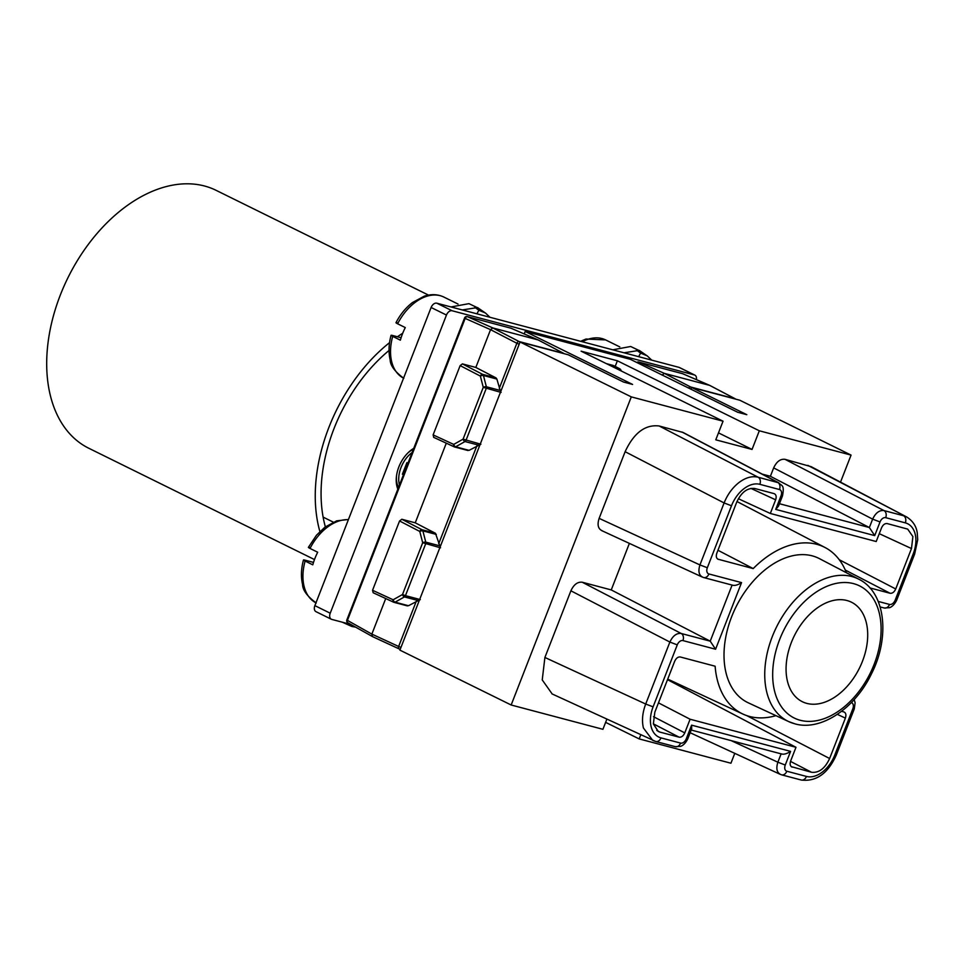<?xml version="1.0" encoding="UTF-8"?>
<svg xmlns="http://www.w3.org/2000/svg" width="966" height="966" viewBox="0 0 966 966"><rect width="100%" height="100%" fill="white"/><g stroke="black" fill="none" stroke-linecap="round" stroke-linejoin="round"><path stroke-width="1.45" d="M315.954 602.844A45.293 29.68 116.3 0 1 305.111 561.053C302.986 559.966 302.938 559.652 304.942 560.135C302.938 559.652 302.986 559.966 305.111 561.053L312.779 564.832A45.293 29.68 116.3 0 1 317.693 552.238L310.026 548.447C307.9 547.36 307.852 547.046 309.857 547.529M355.609 627.151L351.865 626.487L342.35 622.213M351.865 626.487L352.3 625.388M352.421 625.352L349.342 624.06M511.328 328.368A2.27 1.425 113.4 0 0 511.207 328.295A2.27 1.425 113.4 0 0 511.074 328.247A2.27 1.69 -75.2 0 0 510.7 328.15M500.46 392.244L483.266 387.342A2.27 0.869 -14.5 0 1 486.357 386.762L500.207 390.433L496.874 379.058L483.447 375.496A2.27 0.869 165.5 0 0 480.356 376.076A2.27 1.449 -62.6 0 1 482.626 374.361L462.4 363.892L475.827 367.442L490.559 329.66L492.829 327.945L467.447 316.691A2.27 1.546 113.9 0 0 465.177 318.406L464.561 317.995A2.27 2.27 0 0 1 467.254 316.631A2.27 1.69 104.8 0 1 467.447 316.691L511.074 328.247L538.545 340.153M400.371 648.959A2.27 1.69 104.8 0 1 399.272 648.959A2.27 1.461 -65.2 0 1 399.115 648.898A2.27 1.461 -65.2 0 1 398.644 646.471L371.862 634.107L347.434 620.389A2.27 1.534 119.3 0 0 347.832 622.78A2.27 2.27 0 0 1 346.83 619.979L347.434 620.389L465.177 318.406L490.559 329.66L516.858 343.268A2.27 1.449 -62.6 0 1 519.128 341.553L492.829 327.945L538.159 339.947L563.601 353.339A2.27 1.509 -62.2 0 1 563.806 353.423L538.364 340.032M500.207 390.433L501.1 392.413M496.874 379.058L496.041 377.911L482.626 374.361A2.27 1.69 104.8 0 1 483.447 375.496L486.357 386.762A2.27 1.69 104.8 0 1 486.224 388.477L466.035 440.279A2.27 1.69 104.8 0 1 465.008 441.534A2.27 1.183 -119.3 0 1 463.076 439.144L483.266 387.342L480.356 376.076L460.142 365.607L433.118 434.893L433.758 437.381L454.044 446.751M478.846 445.205L465.008 441.534L455.638 446.799A2.27 1.69 104.8 0 1 454.346 446.884A2.27 1.461 -65.2 0 1 454.189 446.835A2.27 1.461 -65.2 0 1 453.718 444.408A2.27 1.183 60.7 0 0 455.638 446.799L469.078 450.361L480.899 444.215M688.71 388.103A2.27 1.449 -62.6 0 1 690.666 387.004L664.367 373.383L709.696 385.386L735.138 398.777A2.27 1.509 -62.2 0 1 735.343 398.861L709.829 385.434L682.612 373.697A2.27 1.69 -75.2 0 0 682.237 373.588M690.907 389.189L691.584 387.451L739.811 400.226L851.058 455.095L840.517 482.143M606.853 719.211L602.917 729.306L511.159 704.999L399.912 650.13L520.046 342.012L568.274 354.788L623.517 382.029L632.585 384.432L525.178 331.459L524.212 333.91M525.178 331.459L630.339 359.316L737.758 412.289L746.827 414.692L691.584 387.451M520.046 342.012L631.293 396.881L723.051 421.188L581.109 351.177L617.371 360.789L759.312 430.788L851.058 455.095M617.371 360.789L615.185 366.404M718.487 432.877L752.043 449.431L759.312 430.788M752.043 449.431L715.782 439.82L723.051 421.188M734.776 753.347L730.936 763.225L639.178 738.918L640.76 734.872M511.159 704.999L631.293 396.881M811.15 466.675L784.996 459.321C780.347 458.765 776.567 461.627 773.657 467.894L770.385 476.286L762.307 474.149M629.385 543.387L611.249 589.924L582.232 582.232C577.583 581.689 573.804 584.539 570.894 590.806L544.896 657.472L542.24 679.919L552.178 693.962M683.179 432.502L659.162 425.982C645.216 424.328 633.865 432.901 625.123 451.702L599.125 518.368C597.073 524.864 598.123 529.006 602.289 530.793M605.622 722.363L639.178 738.918M812.213 555.848A80.395 52.671 116.3 0 0 733.435 612.432A80.395 52.671 116.3 0 0 748.312 702.825L788.727 721.602A79.357 51.995 -63.7 0 1 774.044 632.368A79.357 51.995 -63.7 0 1 851.807 576.509A79.357 51.995 -63.7 0 1 852.447 576.69A79.357 51.995 -63.7 0 1 858.931 579.274L819.422 558.638A80.395 52.671 116.3 0 0 812.213 555.848M775.927 715.661A92.857 60.834 -63.7 0 1 749.592 716.47A92.857 60.834 -63.7 0 1 742.914 714.055A92.857 60.834 -63.7 0 1 715.13 666.214L680.354 657.001C678.023 656.723 676.128 658.16 674.679 661.287L654.827 712.208L653.366 723.932L658.232 731.443L659.875 732.083L656.771 730.441M841.579 711.302L843.801 711.894C845.89 712.775 846.421 714.852 845.383 718.1L829.625 758.515L746.694 715.589M790.502 761.389L811.476 772.245C818.902 773.114 824.964 768.538 829.625 758.515M811.476 772.245L791.263 766.63M667.506 679.666L795.984 747.286L790.671 760.942C789.633 764.191 790.164 766.255 792.253 767.149L791.637 766.895M795.984 747.286L690.098 719.235L684.773 732.88L653.511 716.7M653.342 723.836L679.098 737.167C681.428 737.456 683.312 736.02 684.773 732.88M679.098 737.167L659.875 732.083M750.908 488.398L775.638 499.82C776.676 496.572 776.145 494.507 774.056 493.614L754.832 488.518C747.406 487.649 741.345 492.213 736.684 502.248L716.832 553.156C715.794 556.416 716.325 558.481 718.414 559.374L717.436 558.855M775.638 499.82L770.325 513.465L876.21 541.528L881.535 527.871C882.996 524.743 884.88 523.306 887.211 523.584L907.569 529.078M879.277 533.679L911.481 548.555L912.894 536.577L907.714 529.139M911.481 548.555L895.723 588.97L839.261 559.737M845.31 570.085L890.048 593.257C892.379 593.535 894.274 592.11 895.723 588.97M890.048 593.257L869.943 587.932M717.883 559.169L753.202 568.588A92.857 60.834 -63.7 0 1 816.717 544.293A92.857 60.834 -63.7 0 1 825.049 547.517A92.857 60.834 -63.7 0 1 846.409 572.741M807.854 465.37L906.663 516.955C915.816 522.739 916.867 530.563 917.253 532.87L917.7 539.777L914.645 554.073L913.208 553.904A28.304 18.547 -63.7 0 0 905.311 522.86A5.663 4.238 -75.2 0 0 903.584 515.759L883.975 510.567L784.996 459.321M781.023 774.623L781.554 774.817A5.663 4.238 104.8 0 1 781.023 774.623C776.905 772.848 775.843 768.719 777.872 762.21L785.261 765.024A5.663 3.707 -63.7 0 0 786.843 771.23L806.453 776.435A28.304 18.547 -63.7 0 0 834.805 754.989L852.833 708.754A5.663 3.707 -63.7 0 0 851.348 702.584M874.713 535.611L869.364 527.533L872.636 519.14C875.582 512.898 879.362 510.036 883.975 510.567A5.663 4.238 104.8 0 1 885.701 517.667A5.663 3.707 -63.7 0 0 880.026 521.954L874.713 535.611L775.722 509.384L781.047 495.739A5.663 3.707 -63.7 0 0 779.465 489.533L759.856 484.328A28.304 18.547 -63.7 0 0 731.491 505.773L707.329 567.742A5.663 3.707 -63.7 0 0 708.911 573.961L741.55 582.607L715.577 649.237L682.938 640.591A5.663 3.707 -63.7 0 0 677.263 644.877L653.101 706.858A28.304 18.547 -63.7 0 0 660.998 737.891L680.607 743.096A5.663 3.707 -63.7 0 0 686.283 738.797L691.596 725.152L790.586 751.379C786.638 753.927 783.486 754.736 781.144 753.806M691.596 725.152L691.692 728.775L687.72 738.966L686.283 738.797M655.177 741.284L652.774 740.427L643.428 728.002C641.678 720.696 642.438 712.703 645.711 704.033L653.101 706.846M544.896 657.472L645.711 704.033L669.873 642.052C672.819 635.809 676.598 632.947 681.211 633.479A5.663 4.238 104.8 0 1 682.938 640.591M611.249 589.924L710.227 641.17L732.095 585.082M715.577 649.237L710.227 641.17L681.211 633.479L582.232 582.232M741.55 582.607C737.601 585.154 734.462 585.964 732.107 585.034M703.103 577.342L703.622 577.535A5.663 4.238 104.8 0 1 703.103 577.342C698.973 575.579 697.923 571.437 699.939 564.929L707.329 567.742M599.125 518.368L699.939 564.929L724.102 502.948C727.579 494.338 732.602 487.492 739.183 482.384C745.812 477.506 752.128 475.779 758.141 477.228A5.663 4.238 104.8 0 1 759.856 484.328M659.162 425.982L758.141 477.228L778.777 482.831C781.313 486.164 784.778 483.93 782.484 495.896L781.047 495.739M775.722 509.384L778.511 506.087L782.484 495.896M770.385 476.286L869.364 527.533L779.441 503.721M846.94 600.514A55.485 36.358 116.3 0 0 792.736 639.178A55.485 36.358 116.3 0 0 802.348 701.714A55.485 36.358 116.3 0 0 806.827 703.393A55.485 36.358 116.3 0 0 861.032 664.729A55.485 36.358 116.3 0 0 851.432 602.192A55.485 36.358 116.3 0 0 846.94 600.514M675.113 682.539L674.606 683.409M658.474 702.862L690.098 719.235M753.202 568.588L717.955 550.27M738.362 498.71L770.325 513.465M613.144 365.45L606.237 363.578M614.473 366.054L607.119 364.013M682.865 373.806A2.27 1.425 113.4 0 0 682.745 373.733A2.27 2.27 0 0 0 682.431 373.625L638.792 362.069A2.27 1.69 104.8 0 1 638.973 362.129L664.367 373.383L662.096 375.098M385.712 598.558L371.862 634.107L372.49 636.582L398.97 648.814M348.062 622.877A2.27 1.534 119.3 0 1 347.832 622.78L372.49 636.582M401.832 519.261L399.562 520.976L419.775 531.445A2.27 1.449 -62.6 0 1 422.045 529.73L401.832 519.261L415.247 522.823L446.292 443.189M475.827 367.442L496.041 377.911M433.601 437.32L454.189 446.835A2.27 2.27 0 0 0 454.551 446.968L467.979 450.518M415.247 522.823L435.461 533.292L440.52 547.782M439.88 547.613L422.697 542.723A2.27 0.869 -14.5 0 1 425.777 542.143L439.627 545.802M420.319 599.584L418.266 600.574L404.428 596.916L395.07 602.168A2.27 1.69 104.8 0 1 393.766 602.265A2.27 1.461 -65.2 0 1 393.609 602.204A2.27 1.461 -65.2 0 1 393.138 599.777L402.496 594.525L405.454 595.648A2.27 1.69 104.8 0 1 404.428 596.916A2.27 1.183 -119.3 0 1 402.496 594.525L422.697 542.723L419.775 531.445A2.27 0.869 165.5 0 1 422.866 530.865L425.777 542.143A2.27 1.69 104.8 0 1 425.656 543.846L405.454 595.648L419.691 599.415M418.266 600.574L408.497 605.73L395.07 602.168A2.27 1.183 60.7 0 1 393.138 599.777L372.55 590.274L373.178 592.75L393.464 602.12M407.398 605.899L393.983 602.337A2.27 2.27 0 0 1 393.609 602.204L373.178 592.75M399.562 520.976L372.55 590.274M462.4 363.892L460.142 365.607M403.546 378.177A45.293 29.68 116.3 0 1 392.703 336.385C390.578 335.299 390.53 334.997 392.534 335.468C390.53 334.997 390.578 335.299 392.703 336.385L400.371 340.177A45.293 29.68 116.3 0 1 405.285 327.571L397.618 323.791C395.492 322.692 395.444 322.39 397.449 322.873M401.095 337.738L392.534 335.468M471.42 304.821L478.544 308.263M489.955 317.283L485.5 313.044L478.858 310.243L474.801 307.285M478.858 310.243L476.914 313.829M462.291 309.953L477.252 307.599L468.933 303.65L451.001 306.959M477.252 307.599L476.793 308.746M633.153 347.675L640.277 351.117M651.7 360.125L647.244 355.886L640.603 353.085L636.546 350.139M640.603 353.085L638.659 356.671M624.036 352.795L638.997 350.441L630.677 346.492L612.746 349.813M638.997 350.441L638.538 351.588M313.503 562.405L304.942 560.135M694.844 375.11L679.496 367.539A5.663 3.707 116.3 0 0 679.038 367.37L436.789 303.191A5.663 3.707 116.3 0 0 431.114 307.49L314.868 605.634A5.663 3.707 116.3 0 0 315.991 611.671L331.338 619.242A5.663 3.707 -63.7 0 1 330.215 613.205L446.461 315.049A5.663 3.707 -63.7 0 1 452.136 310.762L694.385 374.941A5.663 3.707 -63.7 0 1 694.844 375.11A5.663 3.707 -63.7 0 1 696.389 379.638M350.791 624.447L331.797 619.411A5.663 3.707 -63.7 0 1 331.338 619.242M413.738 448.369A27.748 18.173 116.3 0 0 397.835 489.134M413.412 449.214A24.343 15.951 116.3 0 0 407.918 452.909M396.483 476.105A24.343 15.951 116.3 0 0 398.547 487.335M399.465 484.98A24.343 15.951 -63.7 0 1 412.12 452.511M408.038 462.98L406.903 462.678L402.399 474.221L403.534 474.523M402.568 473.811L403.619 474.33M428.518 295.113L216.106 190.338A143.813 94.221 116.3 0 0 204.478 185.991A143.813 94.221 116.3 0 0 63.998 286.202A143.813 94.221 116.3 0 0 88.872 448.296L314.481 559.568M319.879 531.554A143.813 94.221 -63.7 0 1 389.552 342.64M397.424 336.76A143.813 94.221 -63.7 0 1 402.713 333.258M389.032 350.477A135.88 89.029 116.3 0 0 325.361 526.844M348.376 519.696A45.293 29.68 116.3 0 0 310.026 548.447M329.297 568.636A45.293 29.68 -63.7 0 1 331.326 563.432M563.999 353.653A2.27 1.69 -75.2 0 0 563.601 353.339L519.128 341.553A2.27 1.69 104.8 0 1 519.877 342.459M519.189 344.21L516.858 343.268L499.277 388.356M433.118 434.893L453.718 444.408L463.076 439.144L480.259 444.046M709.829 385.434L682.745 373.733A2.27 1.425 113.4 0 0 682.612 373.697L638.973 362.129A2.27 1.546 113.9 0 0 637.355 362.769M735.537 399.091A2.27 1.69 -75.2 0 0 735.138 398.777L690.666 387.004A2.27 1.69 104.8 0 1 691.402 387.897M905.311 522.86L885.701 517.667M790.586 751.379L785.261 765.024M878.215 601.432L889.517 604.426A5.663 3.707 -63.7 0 0 895.18 600.14L913.208 553.904M883.697 607.819A5.663 4.238 -75.2 0 0 884.228 608L889.626 607.662C892.342 606.636 894.673 604.185 896.629 600.297L914.645 554.073M884.264 608.012A5.663 4.238 -75.2 0 0 889.517 604.426M895.18 600.14L896.629 600.297M834.805 754.989L836.254 755.158L854.27 708.923L852.833 708.766M800.633 779.816A5.663 4.238 -75.2 0 0 801.164 780.009L801.164 780.009A5.663 4.238 -75.2 0 0 806.453 776.423M786.843 771.23A5.663 4.238 104.8 0 1 781.603 774.829M781.12 753.854L777.872 762.21L731.057 740.584M674.787 746.477A5.663 4.238 -75.2 0 0 675.319 746.67L680.716 746.332C683.433 745.293 685.763 742.842 687.72 738.966M675.367 746.682A5.663 4.238 -75.2 0 0 680.607 743.096M660.998 737.891A5.663 4.238 104.8 0 1 655.709 741.477L675.319 746.67M570.894 590.806L669.873 642.052L677.263 644.877M708.911 573.961A5.663 4.238 104.8 0 1 703.671 577.547M625.123 451.702L724.102 502.948L731.503 505.773M682.008 432.031L777.739 482.42A5.663 4.238 -75.2 0 1 779.465 489.533M773.657 467.894L872.636 519.14L880.026 521.954M793.786 723.498A79.357 51.995 -63.7 0 1 788.727 721.602L794.958 723.86C821.112 731.383 855.019 708.271 871.453 673.87C890.326 637.029 885.472 592.279 858.931 579.274M800.246 720.274A73.706 48.288 -63.7 0 1 799.655 720.117A73.706 48.288 -63.7 0 1 779.852 639.009A73.706 48.288 -63.7 0 1 853.521 583.621A73.706 48.288 -63.7 0 1 854.125 583.79A73.706 48.288 -63.7 0 1 873.928 664.886A73.706 48.288 -63.7 0 1 800.246 720.274M837.317 714.369L845.383 718.1M613.422 367.116L619.58 368.746L612.879 365.329M621.488 371.089L620.703 369.724A2.27 1.22 150.5 0 0 620.184 369.35L621.053 370.884M615.342 368.058L620.184 369.35A2.27 1.69 -75.2 0 0 619.58 368.746A2.27 1.509 -62.2 0 1 619.798 368.831A2.27 1.509 -62.2 0 1 620.293 369.386M372.333 636.534L399.115 648.898A2.27 2.27 0 0 0 399.489 649.031L399.707 649.067M416.225 601.395L398.644 646.471L400.975 647.413M438.709 543.725L476.806 446.014M407.181 605.815L394.2 602.373M436.294 534.427L422.866 530.865A2.27 1.69 104.8 0 0 422.045 529.73L435.461 533.292M467.761 450.446L454.781 447.004M416.889 343.968A45.293 29.68 -63.7 0 1 418.918 338.776M395.975 322.692C400.274 314.421 405.78 307.695 412.494 302.527L424.291 296.176C431.331 293.906 437.864 294.207 443.877 297.069A45.293 29.68 116.3 0 0 440.218 295.693A45.293 29.68 116.3 0 0 397.618 323.791M580.626 341.3L586.024 339.03L605.622 339.911A45.293 29.68 116.3 0 0 601.963 338.547A45.293 29.68 116.3 0 0 582.317 341.747M446.461 315.049L431.114 307.49M436.789 303.191L452.136 310.762M694.385 374.941L679.038 367.37M314.868 605.634L330.215 613.205M348.714 624.434L352.638 625.485M467.254 316.631L510.893 328.186A2.27 2.27 0 0 1 511.207 328.295L538.291 339.996M880.135 606.926L884.228 608M810.945 466.566L906.7 516.979M854.27 708.923L855.115 702.801L854.161 699.577M781.554 774.817L801.164 780.009C816.198 781.856 827.886 773.561 836.254 755.158M690.147 732.735L780.238 774.346M691.197 730.03L781.711 754.011M551.96 693.866L655.709 741.477M703.622 577.535L732.687 585.239M601.504 530.515L702.306 577.064M683.059 432.442L778.789 482.831M742.914 714.055L667.735 679.11M825.049 547.517L736.973 501.523M613.012 365.377L614.219 365.897M638.792 362.069A2.27 2.27 0 0 0 636.787 362.491M614.291 365.933L619.798 368.831A2.27 2.27 0 0 1 620.703 369.724M346.83 619.979L464.561 317.995M443.877 297.069L458.053 304.061M403.8 378.31C394.816 371.632 390.276 365.486 390.167 359.871C388.404 352.276 388.706 344.089 391.061 335.311M485.512 313.093L477.518 307.562M605.622 339.911L619.798 346.903M647.256 355.935L639.263 350.404M316.208 602.977C307.224 596.288 302.684 590.141 302.575 584.539C300.812 576.931 301.114 568.745 303.469 559.966M308.383 547.36L316.486 535.224L324.902 527.182L336.699 520.843L348.46 519.479M333.318 522.147L323.127 517.112"/></g></svg>
